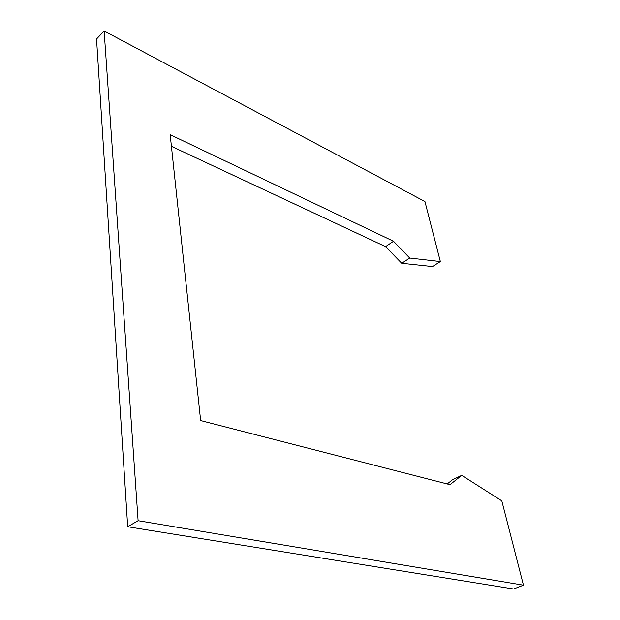 <?xml version="1.0" encoding="UTF-8"?>
<svg xmlns="http://www.w3.org/2000/svg" width="620" height="620" viewBox="0 0 620 620"><rect width="100%" height="100%" fill="white"/><g stroke="black" fill="none" stroke-linecap="round" stroke-linejoin="round"><path stroke-width="0.93" d="M501.797 500.836L523.458 585.171L138.105 520.707L104.137 31L424.94 201.547L440.355 261.555L409.719 258.044L393.514 241.265L170.182 134.664L200.647 420.569L450.019 484.677L461.737 475.354L501.797 500.836M104.137 31L96.542 38.998L127.689 526.744L513.585 589L523.458 585.171M447.198 483.949L452.391 479.849L461.737 475.354M440.355 261.555L432.504 266.569L401.729 263.283L385.555 246.644L171.422 146.312M127.689 526.744L138.105 520.707M385.555 246.644L393.514 241.265M401.729 263.283L409.719 258.044"/></g></svg>
